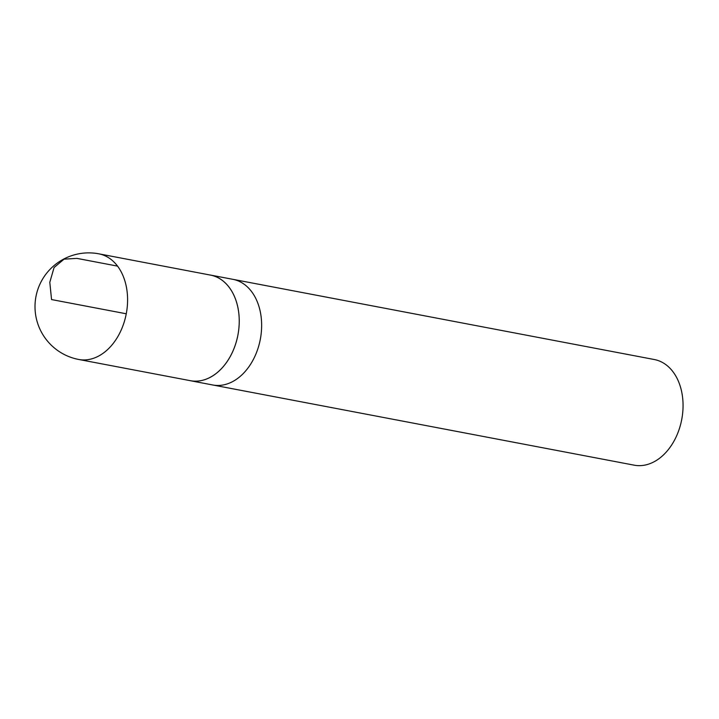 <?xml version="1.0" encoding="UTF-8"?>
<svg xmlns="http://www.w3.org/2000/svg" width="719" height="719" viewBox="0 0 719 719"><rect width="100%" height="100%" fill="white"/><g stroke="black" fill="none" stroke-linecap="round" stroke-linejoin="round"><path stroke-width="1.08" d="M189.187 380.468A53.772 38.152 -79.2 0 0 190.391 380.719L212.788 384.989A53.772 38.152 -79.2 0 0 234.691 380.423A53.772 38.152 100.8 0 1 212.788 384.989L634.203 465.175A53.772 38.152 -79.2 0 0 656.105 460.618A53.772 38.152 -79.2 0 0 683.05 404.276A53.772 38.152 -79.2 0 0 654.308 359.527L232.893 279.332A53.772 38.152 100.8 0 1 261.635 324.089A53.772 38.152 100.8 0 1 234.691 380.423A53.772 38.152 -79.2 0 0 261.635 324.089A53.772 38.152 -79.2 0 0 232.893 279.332L210.496 275.071A53.772 38.152 -79.2 0 0 209.283 274.874M98.845 253.825A53.772 53.772 0 0 0 35.95 296.596A53.772 53.772 0 0 0 78.739 359.473A53.772 38.152 -79.2 0 0 100.633 354.916A53.772 38.152 -79.2 0 0 127.578 298.583A53.772 38.152 -79.2 0 0 98.845 253.825L210.496 275.098A53.745 38.134 100.8 0 1 237.908 335.027A53.745 38.134 100.8 0 1 190.4 380.693A53.772 38.152 -79.2 0 0 212.294 376.163A53.772 38.152 -79.2 0 0 239.238 319.82A53.772 38.152 -79.2 0 0 210.496 275.071M117.548 266.12L76.924 258.382L64.054 259.164L54.078 267.504L49.8 282.297L51.552 299.562L126.265 313.781M190.4 380.693L78.739 359.473"/></g></svg>
